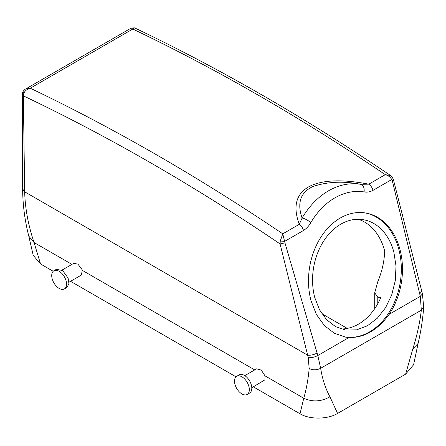 <?xml version="1.0" encoding="UTF-8"?>
<svg xmlns="http://www.w3.org/2000/svg" width="446" height="446" viewBox="0 0 446 446"><rect width="100%" height="100%" fill="white"/><g stroke="black" fill="none" stroke-linecap="round" stroke-linejoin="round"><path stroke-width="0.67" d="M377.779 303.715L377.779 297.242L380.739 297.711A55.895 41.361 98.9 0 1 341.067 328.992M377.779 297.242L374.712 292.771L377.779 281.733C382.272 270.822 384.536 260.447 384.575 250.619A55.895 41.361 98.9 0 0 384.563 250.585A55.895 41.361 98.9 0 0 358.3 219.276M321.873 313.739L347.267 328.395M393.389 179.554L392.324 180.87L420.31 296.339L422.423 293.847L423.7 307.166C422.802 319.18 420.935 331.272 418.097 343.437L413.581 364.761L405.626 374.149L337.583 413.431C327.849 419.396 309.864 419.764 300.019 413.782L253.356 386.844M235.99 376.82L70.563 281.309M53.202 271.285L40.553 263.982L33.244 255.38L28.784 236.107L34.047 242.501L40.553 263.982M314.804 297.683L319.565 309.858L326.623 319.721L335.515 326.617L345.656 330.079L356.605 329.845L367.398 325.809L377.283 318.249L385.584 307.69L391.727 294.867L395.284 280.657L396.009 266.045L393.851 252.046A55.895 41.361 98.9 0 0 362.999 219.649A55.895 41.361 98.9 0 0 323.066 242.033A55.895 41.361 98.9 0 0 314.804 297.683M423.7 307.166L421.325 310.176C419.864 322.753 417.021 335.676 412.806 348.95L405.626 374.149M25.639 89.005C25.818 88.687 22.294 91.157 22.333 93.777L23.348 95.254C23.783 91.848 26.091 89.501 30.283 88.219L132.796 29.035L131.297 28.003L25.639 89.005L30.283 88.219A2096.005 1210.132 60 0 1 122.594 135.69A2096.005 1210.132 60 0 1 282.775 233.838L284.955 242.858L317.803 355.518L320.652 368.301C322.38 379.033 325.474 388.533 329.934 396.795L337.583 413.431M373.012 190.347C370.002 191.936 367.036 192.466 364.114 191.925C364.499 187.688 363.317 185.146 360.563 184.293L368.792 184.176L385.283 174.654L390.568 175.518L392.218 177.084L391.716 179.548L373.012 190.347A6.985 4.036 -120 0 0 368.792 184.176C350.11 180.608 327.922 178.456 311.408 185.447C292.654 194.155 294.36 210.941 299.266 224.316C301.301 225.787 302.711 227.845 303.492 230.487L284.788 241.286L280.25 241.069L280.082 243.94L307.645 355.183L308.219 357.664L309.178 368.535C308.175 379.395 306.369 389.291 303.759 398.222L300.019 413.782M68.996 282.212L81.401 275.048L82.231 270.321L81.757 269.05L77.927 264.155L73.757 263.33M251.789 387.747L264.941 379.825L265.024 375.855L261.228 370.091L256.561 368.853M345.148 337.07A62.88 46.529 98.9 0 0 389.687 311.481A62.88 46.529 98.9 0 0 398.791 249.191A62.88 46.529 98.9 0 0 364.661 212.842M389.135 314.335A62.88 46.529 98.9 0 0 399.95 249.375A62.88 46.529 98.9 0 0 365.246 212.926A62.88 46.529 98.9 0 0 320.323 238.114A62.88 46.529 98.9 0 0 311.024 300.715L316.376 314.419L324.32 325.513L334.322 333.268L345.728 337.165L348.978 337.516C364.159 337.901 377.545 330.174 389.135 314.335L420.31 296.339L421.325 310.176L320.652 368.301C316.827 370.213 313.003 370.292 309.178 368.535M22.3 94.296L23.343 95.845L24.681 191.813C25.082 208.131 28.204 225.029 34.047 242.501L71.94 264.378M23.359 92.612L22.3 94.351L22.634 188.948L24.681 191.813L307.645 355.183C310.7 355.451 313.833 354.754 317.05 353.098M23.348 95.254L23.343 95.845A2089.014 1206.101 60 0 1 117.772 144.309A2089.014 1206.101 60 0 1 280.082 243.94L284.955 242.858M64.369 288.919L66.839 287.492L68.935 283.868L68.104 278.064L62.652 270.555L56.358 269.339L53.888 270.767A10.481 6.049 -120 0 0 52.628 280.188A10.481 6.049 -120 0 0 64.369 288.919A10.481 6.049 -120 0 0 65.634 279.491A10.481 6.049 -120 0 0 53.888 270.767M236.681 376.301L239.151 374.874A10.481 6.049 60 0 1 248.835 379.663A10.481 6.049 60 0 1 250.892 391.805A10.481 6.049 60 0 1 249.632 393.026L247.162 394.454A10.481 6.049 60 0 1 237.478 389.659A10.481 6.049 60 0 1 235.416 377.517A10.481 6.049 60 0 1 236.681 376.301A10.481 6.049 60 0 1 246.365 381.09A10.481 6.049 60 0 1 248.422 393.233A10.481 6.049 60 0 1 247.162 394.454M392.324 180.87L391.716 179.548C390.434 177.14 388.288 175.507 385.283 174.654A2096.005 1210.132 60 0 0 225.107 76.506A2096.005 1210.132 60 0 0 132.796 29.035L134.586 27.875L131.297 28.003M390.568 175.518L390.568 175.518C336.68 139.046 282.686 105.925 228.592 76.154C197.204 58.883 165.873 42.788 134.586 27.875M360.569 184.298L360.468 184.282A80.347 59.457 98.9 0 1 360.563 184.293L360.558 184.293C343.414 180.925 327.576 181.656 313.053 186.478C297.666 193.469 298.207 206.977 302.115 218.038A6.985 2.219 30.6 0 1 310.745 222.732A73.361 54.284 98.9 0 1 364.114 191.925M280.25 241.069L282.775 233.838L299.266 224.316L302.115 218.038A80.347 59.457 98.9 0 1 360.468 184.282L360.435 184.276M418.097 343.437L412.806 348.95M265.024 375.855L303.759 398.222C312.495 402.186 321.22 401.707 329.934 396.795M254.727 369.912L82.231 270.321M308.219 357.664C311.336 357.937 314.53 357.224 317.803 355.518L348.978 337.516M422.423 293.842L421.816 291.344L419.742 293.808M303.492 230.487C306.43 228.642 308.849 226.055 310.745 222.732M374.712 308.682L374.712 292.771M73.841 263.279L62.011 270.109M244.804 375.643L256.628 368.814M22.634 188.948C22.763 204.825 24.809 220.553 28.784 236.118M421.816 291.344L393.394 179.587M392.218 177.084L393.394 179.582"/></g></svg>
